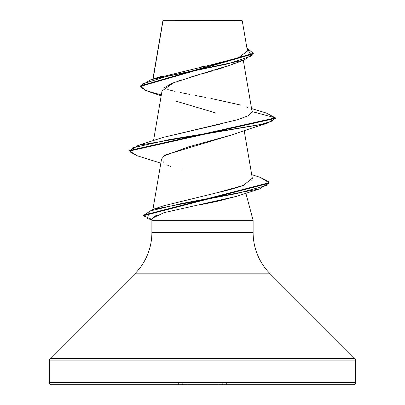 <?xml version="1.0" encoding="UTF-8"?>
<svg xmlns="http://www.w3.org/2000/svg" width="405" height="405" viewBox="0 0 405 405"><rect width="100%" height="100%" fill="white"/><g stroke="black" fill="none" stroke-linecap="round" stroke-linejoin="round"><path stroke-width="0.61" d="M162.982 20.873L153.11 79L162.982 20.873L242.256 20.797L241.709 20.25L163.291 20.25L162.937 20.604L163.291 20.25L241.709 20.25L242.256 20.797L162.982 20.873L162.937 20.604M355.59 382.563L49.41 382.563A2.187 2.187 0 0 0 51.597 384.75L353.403 384.75A2.187 2.187 0 0 0 355.59 382.563L355.59 360.141L49.41 360.141L49.41 382.563L355.59 382.563L49.41 382.563L49.41 360.141L355.59 360.141A2.187 2.187 0 0 0 354.947 358.592L50.053 358.592A2.187 2.187 0 0 0 49.41 360.141A2.187 2.187 0 0 1 50.053 358.592L354.947 358.592L270.201 273.846L134.799 273.846L50.053 358.592L134.799 273.846A58.32 58.32 0 0 0 151.88 232.612A58.32 58.32 0 0 1 134.799 273.846L270.201 273.846A58.32 58.32 0 0 1 253.12 232.612L253.12 220.315L245.86 193.215L253.12 220.315L151.88 220.315L253.12 220.315L253.12 232.612A58.32 58.32 0 0 0 270.201 273.846L354.947 358.592A2.187 2.187 0 0 1 355.59 360.141L355.59 382.563A2.187 2.187 0 0 1 353.403 384.75L51.597 384.75A2.187 2.187 0 0 1 49.41 382.563L355.59 382.563M236.829 196.243L217.363 201.315L199.574 204.915M156.507 215.293L153.601 216.969M152.371 218.472L151.88 220.315L151.88 232.612L253.12 232.612L151.88 232.612L151.88 220.315L152.371 218.472M178.565 383.753L178.565 384.75M234.667 63.231L233.255 63.874M230.253 65.114L225.858 66.724M223.813 67.417L214.746 70.237M212.129 71.002L202.384 73.761M199.665 74.525L173.553 82.747L162.02 90.968L153.535 140.596M232.89 134.581L165.523 154.912M164.374 155.636L161.529 159.109L152.933 209.38M252.315 178.18L243.456 185.374L217.794 192.562C227.949 190.269 236.242 187.971 242.676 185.667L243.253 185.45M251.788 180.346L252.325 178.251L244.185 130.643M163.387 137.346L219.464 124.274M157.515 77.861L212.665 64.461L238.429 57.763L247.435 51.065L242.256 20.797L234.657 20.776M161.195 95.798L149.263 91.839L141.284 87.88L142.322 83.916L168.11 75.988L243.977 60.132L230.156 65.149L189.935 77.304M181.556 79.886L178.737 80.833M171.811 83.465L164.182 87.764M175.694 101.068L215.141 112.757M243.977 60.132L253.272 53.597M253.287 53.323L246.913 48.023L251.642 55.946L227.959 63.863L150.862 79.704L140.616 85.82L253.287 53.323L253.287 53.865L140.616 86.361L145.947 90.654L161.342 94.947M137.422 155.834L129.6 151.014L275.4 118.392L275.4 117.845L266.368 113.071M162.795 21.44L162.916 20.625M199.28 67.276L205.011 66.086M213.607 64.258L238.839 57.616M251.561 108.545L266.399 113.081L275.4 117.845L252.052 111.588L248.088 115.774L237.765 119.677L163.468 137.32L138.135 145.395L259.944 124.735L271.426 121.287L275.4 117.845L129.6 150.473L129.6 151.014M248.66 108.064L246.361 107.016M240.448 105.006L210.848 98.42M205.674 97.438L195.483 95.514M190.021 94.466L180.544 92.563M175.107 91.383L167.731 89.611M51.597 384.75L353.403 384.75M152.533 218.093L164.065 212.65L236.616 196.319L259.494 188.917L180.519 203.72L149.526 211.116L147.273 218.518L152.002 219.864M182.29 170.12L181.708 169.963M170.854 166.541L166.794 164.835M163.828 163.083L164.071 155.854L188.553 146.848L232.308 134.794C246.858 129.686 258.375 125.909 266.865 123.464L169.082 139.644L133.199 147.739L129.802 151.784L137.391 155.829L160.841 163.139M252.052 111.588L275.4 117.845L275.4 118.392L266.865 123.464M268.976 182.999L259.494 188.917M260.395 177.42L269.001 182.726L143.39 215.227L143.39 215.774L269.001 183.268L269.001 182.726M152.103 219.48L143.39 215.774M217.794 192.562L163.731 205.765L152.518 209.512L237.158 193.469L266.728 185.45L268.49 181.44L260.42 177.43L251.707 174.651M143.416 215.495L152.518 209.512M129.625 150.741L138.135 145.395M226.435 383.753L226.435 384.75M222.755 383.753L222.755 384.75M182.245 383.753L182.245 384.75M218.042 384.137L218.042 384.75M186.958 384.137L186.958 384.75M162.881 20.701L152.898 79.066M243.324 60.36L252.026 111.253M140.616 86.361L140.616 85.814M162.435 76.008L150.862 79.704"/></g></svg>
